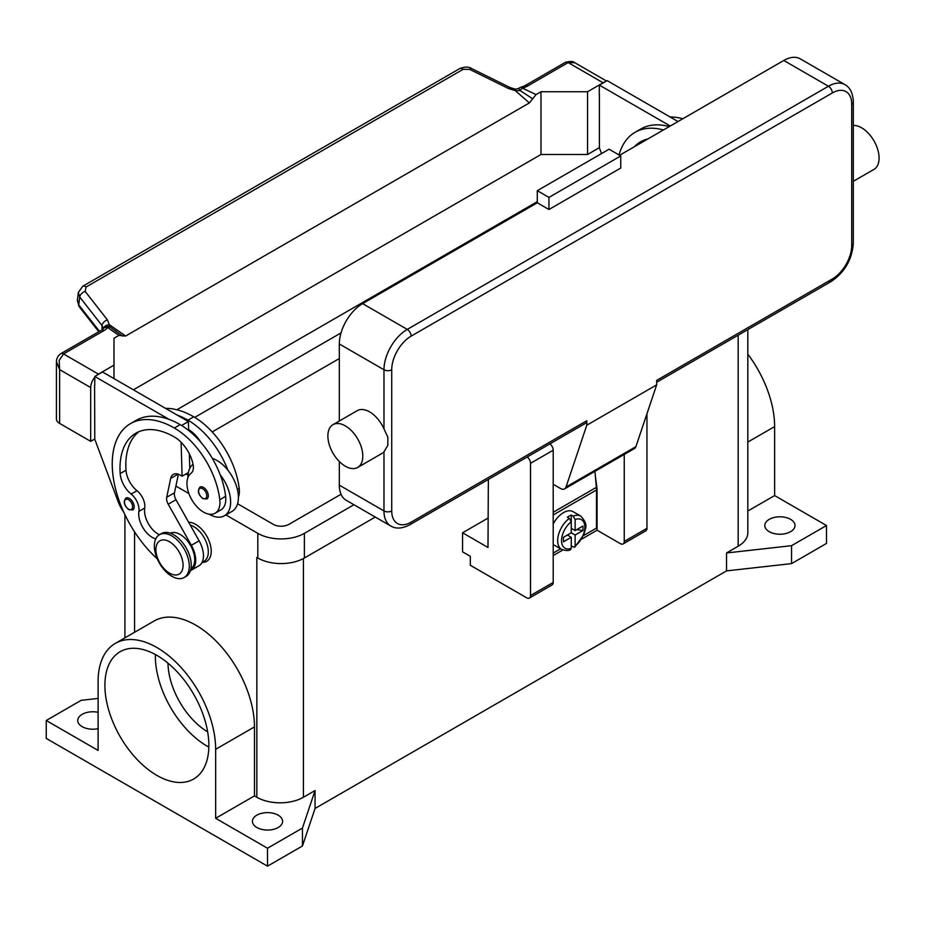 <?xml version="1.0" encoding="UTF-8"?>
<svg xmlns="http://www.w3.org/2000/svg" width="925" height="925" viewBox="0 0 925 925"><rect width="100%" height="100%" fill="white"/><g stroke="black" fill="none" stroke-linecap="round" stroke-linejoin="round"><path stroke-width="1.39" d="M339.325 358.542L212.207 431.929M194.724 417.383L341.024 332.908M341.024 494.274L288.866 524.382A10.984 6.336 180 0 1 273.338 524.382L237.586 503.743M188.018 475.138L185.994 473.958M176.86 409.763L537.298 201.662M256.977 557.521A32.942 19.02 180 0 1 256.838 557.44L257.809 558.006A32.942 19.02 0 0 0 304.383 558.006L375.284 517.063M353.94 504.738L304.383 533.355A32.942 19.02 180 0 1 257.809 533.355L225.897 514.924M188.908 493.568L175.9 486.064M826.487 525.516L791.557 545.681L791.557 563.614L826.487 543.438L826.487 525.516L774.63 495.569L774.63 426.587A83.111 47.984 -120 0 0 747.828 354.171M791.557 563.614L726.53 570.898L315.067 808.45L302.452 845.993L267.51 866.158L46.25 738.416L46.25 720.494L81.18 700.317L98.108 698.421M791.557 545.681L726.53 552.965L726.53 570.898M315.067 808.45L315.067 790.528L303.423 797.246A32.942 19.02 180 0 1 256.838 797.246L254.468 795.882L215.652 818.29L215.652 749.308A83.111 47.984 -120 0 0 179.369 665.665A83.111 47.984 -120 0 0 115.324 643.395A83.111 47.984 -120 0 0 98.108 681.447L98.108 750.429L46.25 720.494M747.828 329.612L747.828 532.788A32.942 19.02 180 0 1 738.173 546.236L726.53 552.965M207.662 731.872A57.038 32.93 60 0 1 167.992 663.156M98.108 728.657A15.101 8.718 180 0 1 82.152 726.657A15.101 8.718 180 0 1 77.735 720.494A15.101 8.718 180 0 1 98.108 712.319M315.067 790.528L302.452 828.06L267.51 848.237L215.652 818.29M256.838 827.505A15.101 8.718 180 0 1 252.409 821.342A15.101 8.718 180 0 1 261.729 813.283A15.101 8.718 180 0 1 278.182 815.179A15.101 8.718 180 0 1 282.611 821.342A15.101 8.718 180 0 1 273.291 829.39A15.101 8.718 180 0 1 256.838 827.505M267.51 866.158L267.51 848.237M302.452 845.993L302.452 828.06M115.324 643.395L154.14 620.987A83.111 47.984 60 0 1 218.184 643.257A83.111 47.984 60 0 1 254.468 726.9L254.468 795.882M188.677 522.267A21.957 12.673 60 0 1 211.224 551.277A21.957 12.673 60 0 1 202.17 562.354M156.88 655.362A73.503 42.434 60 0 1 204.899 720.136A73.503 42.434 60 0 1 193.637 779.035A73.503 42.434 60 0 1 156.88 775.393A73.503 42.434 60 0 1 108.861 710.62A73.503 42.434 60 0 1 120.123 651.72A73.503 42.434 60 0 1 156.88 655.362M155.388 654.518A73.503 42.434 -120 0 0 207.339 746.267A73.503 42.434 -120 0 0 208.842 747.099M774.63 495.569L747.828 511.039M769.23 531.678A15.101 8.718 180 0 1 764.813 525.516A15.101 8.718 180 0 1 774.132 517.457A15.101 8.718 180 0 1 790.586 519.353A15.101 8.718 180 0 1 795.003 525.516A15.101 8.718 180 0 1 785.683 533.563A15.101 8.718 180 0 1 769.23 531.678M202.043 562.423L204.055 561.267A20.581 11.886 -120 0 0 205.177 560.457A20.581 11.886 -120 0 0 205.998 541.414A20.581 11.886 -120 0 0 190.261 525.099M238.396 497.211A23.333 13.47 -120 0 0 239.205 488.527A64.923 37.486 -120 0 0 193.753 416.817A87.84 50.713 -120 0 0 165.517 408.353M212.334 458.395A30.19 17.436 60 0 1 227.92 470.224A64.923 37.486 -120 0 0 187.937 420.17A87.84 50.713 -120 0 0 176.999 414.978L188.388 421.557L188.619 429.547A27.449 15.852 60 0 1 200.852 442.277M155.758 538.905A19.217 11.088 60 0 1 138.889 511.386A13.725 7.92 -120 0 0 131.153 494.054A19.217 11.088 60 0 1 120.181 473.588A76.856 44.377 60 0 1 135.917 433.178A76.856 44.377 60 0 1 174.351 436.982A27.449 15.852 60 0 1 193.024 464.096A13.725 7.92 60 0 1 191.012 473.322A23.333 13.47 -120 0 0 187.127 486.284A23.333 13.47 -120 0 0 198.251 508.079A23.333 13.47 -120 0 0 215.132 513.213L220.948 509.848A23.333 13.47 -120 0 0 225.619 496.367A64.923 37.486 -120 0 0 220.162 474.71A30.19 17.436 60 0 1 230.637 501.974A30.19 17.436 60 0 1 224.382 515.792L232.14 511.317A30.19 17.436 -120 0 0 238.396 497.488A30.19 17.436 -120 0 0 227.92 470.224M187.937 477.601A30.19 17.436 60 0 1 187.937 477.323A30.19 17.436 60 0 1 193.059 464.257M224.382 515.792A30.19 17.436 60 0 1 209.038 514.161M215.132 513.213A23.333 13.47 -120 0 0 219.792 499.731A64.923 37.486 -120 0 0 174.351 428.021A87.84 50.713 -120 0 0 130.437 423.662A87.84 50.713 -120 0 0 157.25 558.816M134.171 506.796A6.857 3.966 60 0 1 132.749 509.929L128.772 509.652C124.008 505.547 123.048 501.685 125.892 498.055A6.857 3.966 60 0 1 129.315 498.39A6.857 3.966 60 0 1 134.171 506.796M208.31 495.812A6.857 3.966 60 0 1 206.888 498.957L202.91 498.667C198.147 494.563 197.187 490.701 200.031 487.07A6.857 3.966 60 0 1 203.465 487.406A6.857 3.966 60 0 1 208.31 495.812M190.897 568.84A20.581 11.886 -120 0 0 191.579 568.297A20.581 11.886 -120 0 0 190.076 544.686A20.581 11.886 -120 0 0 170.327 533.216M184.179 577.489L186.122 576.368A24.709 14.268 -120 0 0 191.232 565.059A24.709 14.268 -120 0 0 180.456 540.2A24.709 14.268 -120 0 0 161.412 533.586L159.47 534.708A24.709 14.268 -120 0 0 154.359 546.016A24.709 14.268 -120 0 0 165.136 570.875A24.709 14.268 -120 0 0 184.179 577.489A24.709 14.268 -120 0 0 189.29 566.181A24.709 14.268 -120 0 0 178.513 541.322A24.709 14.268 -120 0 0 159.47 534.708M183.081 565.291A19.217 11.088 -120 0 0 169.495 541.761A19.217 11.088 -120 0 0 155.909 549.6A19.217 11.088 -120 0 0 169.495 573.13A19.217 11.088 -120 0 0 183.081 565.291M220.162 474.71A64.923 37.486 -120 0 0 180.167 424.656A87.84 50.713 -120 0 0 169.24 419.464A87.84 50.713 -120 0 0 136.252 420.308L130.437 423.662M159.412 534.743A19.217 11.088 60 0 1 144.705 508.022A13.725 7.92 -120 0 0 136.981 490.689A19.217 11.088 60 0 1 126.008 470.235A76.856 44.377 60 0 1 138.947 431.686M189.775 468.374L189.347 453.817M188.654 430.46L188.619 429.547M188.376 472.583L182.109 476.202L180.167 475.08A13.725 7.92 -120 0 0 173.31 474.398A13.725 7.92 -120 0 0 170.686 478.433L166.72 497.268A8.232 4.752 -120 0 0 168.211 504.217L191.348 545.288A21.957 12.673 60 0 1 191.151 570.297L198.91 565.811A21.957 12.673 -120 0 0 199.118 540.813L175.981 499.743A8.232 4.752 60 0 1 174.478 492.782L178.386 474.248M191.151 570.297A21.957 12.673 60 0 1 190.423 570.667M181.103 442.277L182.109 476.202M188.388 421.557L181.566 425.488M176.999 414.978L102.536 371.989L94.778 376.475L169.24 419.464M94.778 385.216L94.778 376.475M123.858 512.357A27.449 15.852 60 0 1 118.146 501.651L94.778 439.225L94.581 385.32M634.481 146.67A76.856 44.377 60 0 1 640.551 141.826A76.856 44.377 60 0 1 647.778 138.993M663.41 129.974A87.84 50.713 -120 0 0 635.059 132.321A87.84 50.713 -120 0 0 619.045 154.961M669.226 126.609A87.84 50.713 -120 0 0 640.886 128.957L635.059 132.321M640.308 143.306A76.856 44.377 60 0 1 643.569 140.334M682.812 118.77A87.84 50.713 -120 0 0 670.151 117.001M601.539 153.585L599.4 147.873L599.4 93.864M670.243 126.02L599.4 85.123L599.215 93.98M82.545 286.357A5.492 3.168 60 0 1 82.649 286.287A5.492 3.168 60 0 1 83.157 286.091A5.492 3.168 60 0 1 86.06 287.016L463.124 69.329L469.727 69.387L508.322 88.442L515.283 90.615L520.185 90.604A5.492 2.833 -64.8 0 1 522.347 88.072A16.465 9.504 0 0 0 527.528 86.06L568.158 62.599L603.088 82.776A10.984 6.336 -60 0 1 604.811 82.001M603.088 82.776L587.56 91.737L540.986 91.737L536.061 94.581L522.347 88.072A5.492 1.758 76.2 0 0 521.041 87.227A5.492 5.492 0 0 0 518.728 88.43L515.445 89.216L510.08 87.551A5.492 1.677 -63.7 0 1 510.126 87.574M133.397 389.807L540.986 154.487L587.56 154.487L587.56 91.737M587.56 154.487L599.4 147.653M527.528 86.06A5.492 3.168 -120 0 0 524.787 85.782L565.406 62.333A5.492 3.168 -120 0 1 568.158 62.599L574.783 62.715L606.499 81.03M540.986 154.487L540.986 91.737M599.4 85.123L607.17 80.637L678.002 121.545M94.778 438.993L90.696 441.352L90.696 387.563A10.984 6.336 -60 0 1 92.974 379.909A10.984 6.336 -60 0 1 94.778 377.319M113.983 378.603L113.983 338.261L118.909 335.417L125.627 336.018L529.343 102.941L536.061 94.581M96.732 375.342A10.984 6.336 -60 0 1 98.455 374.116L113.983 365.155M56.437 361.687L59.639 369.63L59.177 360.403L63.524 353.951L104.143 330.491A16.465 9.504 0 0 0 107.647 327.508A5.492 3.469 -54.7 0 1 110.306 327.23L107.439 319.9L85.158 291.41L86.06 287.016M90.696 441.352L59.639 423.419L59.639 369.63L90.696 387.563M56.425 361.987L56.425 418.944A10.984 6.336 0 0 0 59.639 423.419M104.143 330.491A5.492 3.168 60 0 0 101.403 330.225L60.784 353.674A5.492 3.168 60 0 1 63.524 353.951L98.455 374.116M463.124 69.329A5.492 3.168 -120 0 0 460.222 68.392A5.492 3.168 -120 0 0 459.713 68.589A5.492 3.168 -120 0 0 459.702 68.6L82.649 286.287A5.492 3.168 60 0 1 82.66 286.287L78.336 292.543L79.723 297.017L102.016 325.507A5.492 3.295 -38 0 1 103.808 322.154A5.492 3.295 -38 0 1 107.439 319.9M99.461 331.347L78.741 304.868L77.411 299.989M78.394 292.15L77.342 300.382L79.18 306.672A5.492 3.295 142 0 1 79.168 306.661A5.492 3.295 142 0 1 78.741 304.868L79.723 297.017A5.492 3.295 -38 0 1 81.527 293.676A5.492 3.295 -38 0 1 85.158 291.41M102.016 329.843L102.016 325.507L103.369 328.548M122.655 336.11L110.306 327.23A5.492 5.192 97.1 0 0 108.352 326.537A5.492 5.192 97.1 0 1 108.352 326.537A5.492 5.492 0 0 0 103.23 328.722A5.492 4.128 -143.5 0 1 107.647 327.508L118.909 335.417M125.627 336.018L109.601 324.848A5.492 4.012 -6.4 0 0 103.565 328.317M515.456 89.216L515.283 90.615L529.343 102.941M518.728 88.43L520.185 90.604L532.684 98.767M508.322 88.442A5.492 1.677 -63.7 0 1 510.08 87.551L471.484 68.485A5.492 1.677 -63.7 0 1 471.53 68.508M487.995 518.116L462.569 532.788L462.569 551.843L470.339 556.318L470.339 565.291L526.626 597.781A5.492 3.168 60 0 0 529.366 598.059A5.492 3.168 60 0 0 530.499 595.538L530.499 463.321A5.492 3.168 60 0 0 527.215 456.985M488.354 479.428L487.995 547.473L462.569 532.788M624.248 454.441L624.248 541.426A5.492 3.168 60 0 1 623.115 543.935L645.823 530.823A5.492 3.168 -120 0 0 646.957 528.314L646.957 413.764M623.115 543.935A5.492 3.168 60 0 1 620.363 543.657L597.076 530.21L581.813 539.032M529.366 598.059L552.075 584.947A5.492 3.168 -120 0 0 553.208 582.438L553.208 450.209A5.492 3.168 -120 0 0 549.924 443.873M562.828 549.993L553.208 555.543M595.365 476.178L597.076 488.758L597.076 530.21M596.475 489.094L597.076 488.758M553.208 553.069L560.585 548.814M583.548 535.552L596.498 528.082L596.498 489.984A28.825 16.638 -120 0 0 596.371 487.359L594.937 471.368M553.208 524.001A19.217 11.088 -60 0 1 563.498 512.623A19.217 11.088 -60 0 1 573.107 511.675L580.865 516.15A19.217 11.088 120 0 0 573.199 516.138L575.142 519.538L575.142 530.545L582.947 526.048L582.947 530.522L575.142 535.032L571.257 532.788L571.257 521.769L569.314 518.382L567.383 517.26A19.217 11.088 -60 0 1 569.314 515.988A19.217 11.088 -60 0 1 571.257 515.028L573.199 516.138M569.314 518.382A19.217 11.088 120 0 0 558.365 535.286A19.217 11.088 120 0 0 561.648 549.427L553.89 544.952A19.217 11.088 -60 0 1 553.208 544.501M567.383 535.032L571.257 537.275L563.452 541.784L563.452 537.298L571.257 532.788M561.648 549.427C565.984 550.814 568.956 550.884 570.575 549.623L571.257 548.294L571.257 537.275M568.355 534.477L568.355 535.598M575.142 535.032L575.142 546.051L574.656 547.265L571.257 546.074M582.947 530.522L576.818 529.586M572.228 528.869L571.257 529.435M571.257 528.314L575.142 530.545M571.257 515.028L571.257 521.769A16.465 9.504 120 0 0 561.556 540.639A16.465 9.504 120 0 0 571.257 548.294M585.652 423.245L409.995 524.66L585.652 423.245A5.492 3.168 60 0 0 586.785 420.736L586.785 425.211L566.019 487.024A8.232 4.752 60 0 1 564.597 488.874L634.469 448.533A8.232 4.752 -120 0 0 635.891 446.683L656.657 384.881L656.657 380.395L832.315 278.98A5.492 3.168 60 0 1 831.17 281.501L656.657 382.245L831.17 281.501A5.492 3.168 60 0 1 828.43 281.223M853.324 101.935C852.966 93.263 850.156 87.493 844.895 84.614A32.942 19.02 120 0 0 828.43 86.245L407.254 329.404A5.492 3.168 60 0 1 409.995 332.306A5.492 3.168 60 0 1 411.139 336.133L832.315 92.963A27.449 15.852 -60 0 1 851.717 104.167A5.492 3.168 0 0 0 853.324 101.935L853.324 243.125A5.492 3.168 0 0 1 851.717 245.368A27.449 15.852 -60 0 1 832.315 278.98M853.324 125.442A24.709 14.268 60 0 1 861.614 127.812A24.709 14.268 60 0 1 877.756 149.584A24.709 14.268 60 0 1 873.975 169.379L853.324 181.3M332.988 424.667L357.247 410.654A24.709 14.268 60 0 1 369.607 411.879A24.709 14.268 60 0 1 383.967 428.865L387.841 437.19L387.841 445.353L383.967 451.816A24.709 14.268 60 0 1 381.956 453.447L357.697 467.449A24.709 14.268 60 0 1 345.337 466.223A24.709 14.268 60 0 1 329.208 444.462A24.709 14.268 60 0 1 332.988 424.667A24.709 14.268 60 0 1 345.337 425.882A24.709 14.268 60 0 1 361.478 447.654A24.709 14.268 60 0 1 357.697 467.449M339.325 485.163L383.967 510.935A32.942 19.02 120 0 0 390.789 526.013L346.147 500.24A32.942 19.02 -60 0 1 339.325 485.163L339.325 461.517M339.325 421.002L339.325 343.973A32.942 19.02 -60 0 1 362.612 303.631L537.298 202.783L548.941 209.501L548.941 197.407L620.756 155.943L620.756 168.049L548.941 209.501M619.588 155.273L783.787 60.472A32.942 19.02 -60 0 1 800.252 58.842L844.895 84.614M586.785 425.211L656.657 384.881M548.941 197.407L537.298 190.677L609.112 149.214L620.756 155.943M537.298 190.677L537.298 202.783M564.597 488.874A8.232 4.752 60 0 1 560.481 488.469L553.208 484.272M257.809 533.355L257.809 558.006M304.383 533.355L304.383 558.006M134.564 632.295L134.564 531.829M303.423 797.246L303.423 558.538M256.838 797.246L256.838 557.44M738.173 546.236L738.173 335.185M215.652 749.308L254.468 726.9M774.63 426.587L747.828 442.058M187.937 420.17L193.753 416.817M237.424 489.556L239.205 488.527M132.622 506.796A5.77 3.33 -120 0 0 128.54 499.731A5.77 3.33 -120 0 0 124.47 502.09A5.77 3.33 -120 0 0 128.54 509.143A5.77 3.33 -120 0 0 132.622 506.796M206.761 495.812A5.77 3.33 -120 0 0 202.691 488.747A5.77 3.33 -120 0 0 198.609 491.106A5.77 3.33 -120 0 0 202.691 498.17A5.77 3.33 -120 0 0 206.761 495.812M174.351 428.021L180.167 424.656M219.792 499.731L225.619 496.367M120.181 473.588L126.008 470.235M131.153 494.054L136.981 490.689M138.889 511.386L144.705 508.022M199.118 540.813L191.348 545.288M175.981 499.743L168.211 504.217M174.478 492.782L166.72 497.268M178.109 474.143L170.686 478.433M524.787 85.782L521.041 87.227M469.727 69.387A5.492 1.677 -63.7 0 1 471.484 68.485C468.802 66.635 464.87 66.669 459.713 68.589M646.957 528.314L624.248 541.426M553.208 450.209L530.499 463.321M553.208 582.438L530.499 595.538M596.498 489.984L553.208 514.971M575.142 546.051A16.465 9.504 120 0 0 584.843 527.192A16.465 9.504 120 0 0 575.142 519.538M596.371 487.359L553.208 512.277M851.717 104.167L851.717 245.368M832.315 92.963A5.492 3.168 -120 0 0 831.17 89.135A5.492 3.168 -120 0 0 828.43 86.245L783.787 60.472M362.612 303.631L407.254 329.404A32.942 19.02 120 0 0 383.967 369.746A5.492 3.168 0 0 0 387.841 370.671A5.492 3.168 0 0 0 391.726 369.746A27.449 15.852 -60 0 1 411.139 336.133M339.325 343.973L383.967 369.746L383.967 428.865M383.967 451.816L383.967 510.935A5.492 3.168 0 0 0 387.841 511.872A5.492 3.168 0 0 0 391.726 510.935L391.726 369.746M390.789 526.013C395.912 529.123 402.317 528.672 409.995 524.66A5.492 3.168 -120 0 0 411.139 522.139A27.449 15.852 -60 0 1 391.726 510.935M586.785 420.736L411.139 522.139M566.019 487.024L635.891 446.683M124.91 637.868L124.91 514.612M98.79 331.728L79.168 306.661M115.105 330.514L115.798 331M56.425 362.01C56.46 358.542 57.917 355.755 60.784 353.674M101.403 330.225L103.23 328.722M565.406 62.333C570.193 61.096 573.327 61.223 574.795 62.727M574.656 547.265L583.964 534.546C584.762 528.464 589.387 525.608 580.865 516.15M831.17 281.501C844.745 272.274 852.122 259.486 853.324 243.125"/></g></svg>
